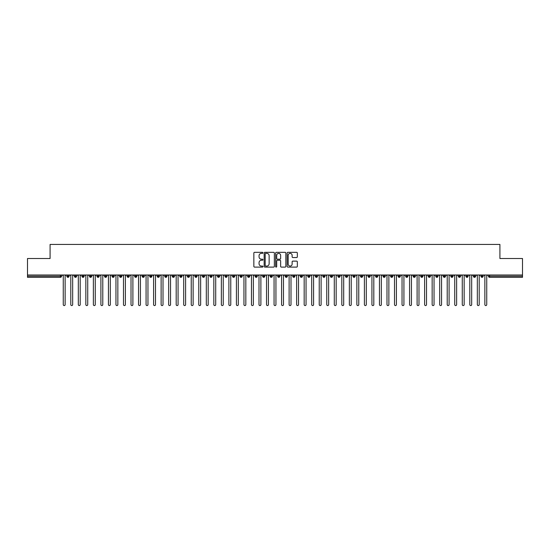 <?xml version="1.0" encoding="UTF-8"?>
<svg xmlns="http://www.w3.org/2000/svg" width="550" height="550" viewBox="0 0 550 550"><rect width="100%" height="100%" fill="white"/><g stroke="black" fill="none" stroke-linecap="round" stroke-linejoin="round"><path stroke-width="0.82" d="M262.955 252.842A0.516 0.516 0 0 0 262.439 252.326L254.588 252.326A0.736 0.736 0 0 0 253.846 253.069L253.846 266.365A0.736 0.736 0 0 0 254.588 267.107L262.439 267.107A0.516 0.516 0 0 0 262.955 266.592A0.516 0.516 0 0 0 262.439 266.069L261.422 266.069A2.365 2.365 0 0 1 259.057 263.704L259.057 262.597A2.365 2.365 0 0 1 261.422 260.232L262.439 260.232A0.516 0.516 0 0 0 262.955 259.717A0.516 0.516 0 0 0 262.439 259.201L261.422 259.201A2.365 2.365 0 0 1 259.057 256.836L259.057 255.729A2.365 2.365 0 0 1 261.422 253.364L262.439 253.364A0.516 0.516 0 0 0 262.955 252.842M296.594 257.538A0.736 0.736 0 0 0 297.337 256.795L297.337 253.069A0.736 0.736 0 0 0 296.594 252.326L287.877 252.326A0.736 0.736 0 0 0 287.134 253.069L287.134 266.365A0.736 0.736 0 0 0 287.877 267.107L296.594 267.107A0.736 0.736 0 0 0 297.337 266.365L297.337 261.862A0.736 0.736 0 0 0 296.594 261.119L292.868 261.119A0.736 0.736 0 0 0 292.126 261.862L292.126 264.096A1.98 1.98 0 0 1 290.146 266.069A1.98 1.98 0 0 1 288.173 264.096L288.173 255.337A1.98 1.98 0 0 1 290.146 253.364A1.98 1.98 0 0 1 292.126 255.337L292.126 256.795A0.736 0.736 0 0 0 292.868 257.538L296.594 257.538M27.5 275L522.5 275L522.5 258.514L499.916 258.514L499.916 244.434L50.084 244.434L50.084 258.514L27.5 258.514L27.5 276.203L60.417 276.203L60.417 275M274.354 253.069A0.736 0.736 0 0 0 273.611 252.326L264.894 252.326A0.736 0.736 0 0 0 264.158 253.069L264.158 266.365A0.736 0.736 0 0 0 264.894 267.107L273.611 267.107A0.736 0.736 0 0 0 274.354 266.365L274.354 253.069M276.389 252.326L285.106 252.326A0.736 0.736 0 0 1 285.842 253.069L285.842 266.365A0.736 0.736 0 0 1 285.106 267.107L281.373 267.107A0.736 0.736 0 0 1 280.637 266.365L280.637 260.975A0.736 0.736 0 0 0 279.895 260.232L277.42 260.232A0.736 0.736 0 0 0 276.684 260.975L276.684 266.592A0.516 0.516 0 0 1 276.162 267.107A0.516 0.516 0 0 1 275.646 266.592L275.646 253.069A0.736 0.736 0 0 1 276.389 252.326M61.545 276.203L60.417 276.203L60.417 277.331A1.127 1.127 0 0 0 61.545 276.203L61.545 275L61.545 276.203A1.127 1.127 0 0 1 60.417 277.331L27.5 277.331L27.5 276.203M522.5 275L522.5 277.331L489.582 277.331A1.127 1.127 0 0 1 488.455 276.203L488.455 275M67.987 275L67.987 277.331A1.127 1.127 0 0 1 66.852 276.203L66.852 275M69.073 275L69.073 276.203A1.127 1.127 0 0 1 67.987 277.331A1.127 1.127 0 0 0 69.073 276.203L66.852 276.203A1.127 1.127 0 0 0 67.987 277.331M75.515 275L75.515 277.331A1.127 1.127 0 0 1 74.381 276.203L74.381 275L74.381 276.203A1.127 1.127 0 0 0 75.515 277.331A1.127 1.127 0 0 0 76.608 276.203L76.608 275M83.043 275L83.043 277.331A1.127 1.127 0 0 1 81.916 276.203L81.916 275L81.916 276.203A1.127 1.127 0 0 0 83.043 277.331A1.127 1.127 0 0 0 84.136 276.203L84.136 275M90.571 275L90.571 277.331A1.127 1.127 0 0 1 89.444 276.203L89.444 275L89.444 276.203A1.127 1.127 0 0 0 90.571 277.331A1.127 1.127 0 0 0 91.664 276.203L91.664 275M98.099 275L98.099 277.331A1.127 1.127 0 0 1 96.972 276.203L96.972 275L96.972 276.203A1.127 1.127 0 0 0 98.099 277.331A1.127 1.127 0 0 0 99.192 276.203L99.192 275M105.627 275L105.627 277.331A1.127 1.127 0 0 1 104.5 276.203L104.5 275L104.5 276.203A1.127 1.127 0 0 0 105.627 277.331A1.127 1.127 0 0 0 106.721 276.203L106.721 275M113.156 275L113.156 277.331A1.127 1.127 0 0 1 112.028 276.203L112.028 275L112.028 276.203A1.127 1.127 0 0 0 113.156 277.331A1.127 1.127 0 0 0 114.249 276.203L114.249 275M120.684 275L120.684 277.331A1.127 1.127 0 0 1 119.556 276.203L119.556 275L119.556 276.203A1.127 1.127 0 0 0 120.684 277.331A1.127 1.127 0 0 0 121.777 276.203L121.777 275M128.212 275L128.212 277.331A1.127 1.127 0 0 1 127.084 276.203L127.084 275L127.084 276.203A1.127 1.127 0 0 0 128.212 277.331A1.127 1.127 0 0 0 129.305 276.203L129.305 275M135.74 275L135.74 277.331A1.127 1.127 0 0 1 134.613 276.203L134.613 275L134.613 276.203A1.127 1.127 0 0 0 135.74 277.331A1.127 1.127 0 0 0 136.833 276.203L136.833 275M143.268 275L143.268 277.331A1.127 1.127 0 0 1 142.141 276.203L142.141 275L142.141 276.203A1.127 1.127 0 0 0 143.268 277.331A1.127 1.127 0 0 0 144.361 276.203L144.361 275M150.796 275L150.796 277.331A1.127 1.127 0 0 1 149.669 276.203L149.669 275L149.669 276.203A1.127 1.127 0 0 0 150.796 277.331A1.127 1.127 0 0 0 151.889 276.203L151.889 275M158.324 275L158.324 277.331A1.127 1.127 0 0 1 157.197 276.203A1.127 1.127 0 0 0 158.324 277.331A1.127 1.127 0 0 1 157.197 276.203L157.197 275M159.417 275L159.417 276.203A1.127 1.127 0 0 1 158.324 277.331A1.127 1.127 0 0 0 159.417 276.203L157.197 276.203M165.853 277.331A1.127 1.127 0 0 1 164.725 276.203L164.725 275L164.725 276.203A1.127 1.127 0 0 0 165.853 277.331A1.127 1.127 0 0 0 166.946 276.203L166.946 275L166.946 276.203A1.127 1.127 0 0 1 165.853 277.331L165.853 276.203L166.946 276.203M173.381 275L173.381 277.331A1.127 1.127 0 0 1 172.253 276.203L172.253 275L172.253 276.203A1.127 1.127 0 0 0 173.381 277.331A1.127 1.127 0 0 0 174.474 276.203L174.474 275M180.916 275L180.916 277.331A1.127 1.127 0 0 1 179.781 276.203L179.781 275L179.781 276.203A1.127 1.127 0 0 0 180.916 277.331A1.127 1.127 0 0 0 182.002 276.203L182.002 275M188.444 275L188.444 276.203L187.309 276.203L187.309 275L187.309 276.203A1.127 1.127 0 0 0 188.444 277.331A1.127 1.127 0 0 0 189.53 276.203L189.53 275L189.53 276.203A1.127 1.127 0 0 1 188.444 277.331A1.127 1.127 0 0 1 187.309 276.203A1.127 1.127 0 0 0 188.444 277.331L188.444 276.203L189.53 276.203M195.972 275L195.972 277.331A1.127 1.127 0 0 1 194.837 276.203L194.837 275L194.837 276.203A1.127 1.127 0 0 0 195.972 277.331A1.127 1.127 0 0 0 197.058 276.203L197.058 275M203.5 275L203.5 277.331A1.127 1.127 0 0 1 202.366 276.203L202.366 275L202.366 276.203A1.127 1.127 0 0 0 203.5 277.331A1.127 1.127 0 0 0 204.586 276.203L204.586 275M211.028 275L211.028 277.331A1.127 1.127 0 0 1 209.894 276.203L209.894 275L209.894 276.203A1.127 1.127 0 0 0 211.028 277.331A1.127 1.127 0 0 0 212.121 276.203L212.121 275M218.556 275L218.556 277.331A1.127 1.127 0 0 1 217.429 276.203L217.429 275M219.649 275L219.649 276.203A1.127 1.127 0 0 1 218.556 277.331A1.127 1.127 0 0 0 219.649 276.203L217.429 276.203A1.127 1.127 0 0 0 218.556 277.331M226.084 275L226.084 277.331A1.127 1.127 0 0 1 224.957 276.203L224.957 275L224.957 276.203A1.127 1.127 0 0 0 226.084 277.331A1.127 1.127 0 0 0 227.178 276.203L227.178 275M233.613 275L233.613 277.331A1.127 1.127 0 0 1 232.485 276.203L232.485 275M234.706 275L234.706 276.203A1.127 1.127 0 0 1 233.613 277.331A1.127 1.127 0 0 0 234.706 276.203L232.485 276.203A1.127 1.127 0 0 0 233.613 277.331M241.141 275L241.141 277.331A1.127 1.127 0 0 1 240.013 276.203L240.013 275M242.234 275L242.234 276.203A1.127 1.127 0 0 1 241.141 277.331A1.127 1.127 0 0 0 242.234 276.203L240.013 276.203A1.127 1.127 0 0 0 241.141 277.331M248.669 275L248.669 277.331A1.127 1.127 0 0 1 247.541 276.203A1.127 1.127 0 0 0 248.669 277.331A1.127 1.127 0 0 1 247.541 276.203L247.541 275M249.762 275L249.762 276.203L249.762 275M256.197 275L256.197 277.331A1.127 1.127 0 0 1 255.069 276.203L255.069 275M257.29 275L257.29 276.203A1.127 1.127 0 0 1 256.197 277.331A1.127 1.127 0 0 0 257.29 276.203L255.069 276.203A1.127 1.127 0 0 0 256.197 277.331M263.725 275L263.725 277.331A1.127 1.127 0 0 1 262.597 276.203L262.597 275M264.818 275L264.818 276.203A1.127 1.127 0 0 1 263.725 277.331A1.127 1.127 0 0 0 264.818 276.203L262.597 276.203A1.127 1.127 0 0 0 263.725 277.331M271.253 275L271.253 277.331A1.127 1.127 0 0 1 270.126 276.203L270.126 275M272.346 275L272.346 276.203A1.127 1.127 0 0 1 271.253 277.331A1.127 1.127 0 0 0 272.346 276.203L270.126 276.203A1.127 1.127 0 0 0 271.253 277.331M278.781 275L278.781 277.331A1.127 1.127 0 0 1 277.654 276.203L277.654 275M279.874 275L279.874 276.203A1.127 1.127 0 0 1 278.781 277.331A1.127 1.127 0 0 0 279.874 276.203L277.654 276.203A1.127 1.127 0 0 0 278.781 277.331M286.309 275L286.309 277.331A1.127 1.127 0 0 1 285.182 276.203L285.182 275M287.403 275L287.403 276.203L287.403 275M293.837 275L293.837 277.331A1.127 1.127 0 0 1 292.71 276.203L292.71 275M294.931 275L294.931 276.203A1.127 1.127 0 0 1 293.837 277.331A1.127 1.127 0 0 0 294.931 276.203L292.71 276.203A1.127 1.127 0 0 0 293.837 277.331M301.366 275L301.366 277.331A1.127 1.127 0 0 1 300.238 276.203L300.238 275L300.238 276.203A1.127 1.127 0 0 0 301.366 277.331A1.127 1.127 0 0 0 302.459 276.203L302.459 275M308.894 275L308.894 277.331A1.127 1.127 0 0 1 307.766 276.203L307.766 275M309.987 275L309.987 276.203L309.987 275M316.429 275L316.429 277.331A1.127 1.127 0 0 1 315.294 276.203A1.127 1.127 0 0 0 316.429 277.331A1.127 1.127 0 0 1 315.294 276.203L315.294 275M317.515 275L317.515 276.203L317.515 275M323.957 275L323.957 277.331A1.127 1.127 0 0 1 322.822 276.203L322.822 275L322.822 276.203A1.127 1.127 0 0 0 323.957 277.331A1.127 1.127 0 0 0 325.043 276.203L325.043 275M331.485 275L331.485 277.331A1.127 1.127 0 0 1 330.351 276.203A1.127 1.127 0 0 0 331.485 277.331A1.127 1.127 0 0 1 330.351 276.203L330.351 275M332.571 275L332.571 276.203A1.127 1.127 0 0 1 331.485 277.331A1.127 1.127 0 0 0 332.571 276.203L330.351 276.203M339.013 275L339.013 277.331A1.127 1.127 0 0 1 337.879 276.203L337.879 275L337.879 276.203A1.127 1.127 0 0 0 339.013 277.331A1.127 1.127 0 0 0 340.106 276.203L340.106 275M346.541 275L346.541 277.331A1.127 1.127 0 0 1 345.414 276.203L345.414 275M347.634 275L347.634 276.203L347.634 275M354.069 275L354.069 277.331A1.127 1.127 0 0 1 352.942 276.203A1.127 1.127 0 0 0 354.069 277.331A1.127 1.127 0 0 1 352.942 276.203L352.942 275M355.163 275L355.163 276.203L355.163 275M361.598 275L361.598 277.331A1.127 1.127 0 0 1 360.47 276.203L360.47 275M362.691 275L362.691 276.203L362.691 275M369.126 275L369.126 277.331A1.127 1.127 0 0 1 367.998 276.203L367.998 275M370.219 275L370.219 276.203A1.127 1.127 0 0 1 369.126 277.331A1.127 1.127 0 0 0 370.219 276.203L367.998 276.203A1.127 1.127 0 0 0 369.126 277.331M376.654 275L376.654 277.331A1.127 1.127 0 0 1 375.526 276.203A1.127 1.127 0 0 0 376.654 277.331A1.127 1.127 0 0 1 375.526 276.203L375.526 275M377.747 275L377.747 276.203A1.127 1.127 0 0 1 376.654 277.331A1.127 1.127 0 0 0 377.747 276.203L375.526 276.203M384.182 275L384.182 277.331A1.127 1.127 0 0 1 383.054 276.203A1.127 1.127 0 0 0 384.182 277.331A1.127 1.127 0 0 1 383.054 276.203L383.054 275M385.275 275L385.275 276.203L385.275 275M391.71 275L391.71 277.331A1.127 1.127 0 0 1 390.582 276.203L390.582 275L390.582 276.203A1.127 1.127 0 0 0 391.71 277.331A1.127 1.127 0 0 0 392.803 276.203L392.803 275M399.238 275L399.238 277.331A1.127 1.127 0 0 1 398.111 276.203A1.127 1.127 0 0 0 399.238 277.331A1.127 1.127 0 0 1 398.111 276.203L398.111 275M400.331 275L400.331 276.203A1.127 1.127 0 0 1 399.238 277.331A1.127 1.127 0 0 0 400.331 276.203L398.111 276.203M406.766 275L406.766 277.331A1.127 1.127 0 0 1 405.639 276.203A1.127 1.127 0 0 0 406.766 277.331A1.127 1.127 0 0 1 405.639 276.203L405.639 275M407.859 275L407.859 276.203L407.859 275M414.294 275L414.294 277.331A1.127 1.127 0 0 1 413.167 276.203L413.167 275M415.388 275L415.388 276.203L415.388 275M421.822 275L421.822 277.331A1.127 1.127 0 0 1 420.695 276.203A1.127 1.127 0 0 0 421.822 277.331A1.127 1.127 0 0 1 420.695 276.203L420.695 275M422.916 275L422.916 276.203L422.916 275M429.351 275L429.351 277.331A1.127 1.127 0 0 1 428.223 276.203A1.127 1.127 0 0 0 429.351 277.331A1.127 1.127 0 0 1 428.223 276.203L428.223 275M430.444 275L430.444 276.203L430.444 275M436.879 275L436.879 277.331A1.127 1.127 0 0 1 435.751 276.203A1.127 1.127 0 0 0 436.879 277.331A1.127 1.127 0 0 1 435.751 276.203L435.751 275M437.972 275L437.972 276.203A1.127 1.127 0 0 1 436.879 277.331A1.127 1.127 0 0 0 437.972 276.203L435.751 276.203M444.414 275L444.414 277.331A1.127 1.127 0 0 1 443.279 276.203L443.279 275M445.5 275L445.5 276.203L445.5 275M451.942 275L451.942 277.331A1.127 1.127 0 0 1 450.808 276.203A1.127 1.127 0 0 0 451.942 277.331A1.127 1.127 0 0 1 450.808 276.203L450.808 275M453.028 275L453.028 276.203L453.028 275M459.47 275L459.47 277.331A1.127 1.127 0 0 1 458.336 276.203A1.127 1.127 0 0 0 459.47 277.331A1.127 1.127 0 0 1 458.336 276.203L458.336 275M460.556 275L460.556 276.203L460.556 275M466.998 275L466.998 277.331A1.127 1.127 0 0 1 465.864 276.203A1.127 1.127 0 0 0 466.998 277.331A1.127 1.127 0 0 1 465.864 276.203L465.864 275M468.084 275L468.084 276.203L468.084 275M474.526 275L474.526 277.331A1.127 1.127 0 0 1 473.392 276.203A1.127 1.127 0 0 0 474.526 277.331A1.127 1.127 0 0 1 473.392 276.203L473.392 275M475.619 275L475.619 276.203L475.619 275M482.054 275L482.054 277.331A1.127 1.127 0 0 1 480.927 276.203L480.927 275M483.147 275L483.147 276.203L483.147 275M165.853 275L165.853 276.203L164.725 276.203M248.669 277.331A1.127 1.127 0 0 0 249.762 276.203A1.127 1.127 0 0 1 248.669 277.331M286.309 277.331A1.127 1.127 0 0 0 287.403 276.203A1.127 1.127 0 0 1 286.309 277.331A1.127 1.127 0 0 1 285.182 276.203L287.403 276.203M308.894 277.331A1.127 1.127 0 0 0 309.987 276.203A1.127 1.127 0 0 1 308.894 277.331A1.127 1.127 0 0 1 307.766 276.203L309.987 276.203M316.429 277.331A1.127 1.127 0 0 0 317.515 276.203A1.127 1.127 0 0 1 316.429 277.331M346.541 277.331A1.127 1.127 0 0 0 347.634 276.203A1.127 1.127 0 0 1 346.541 277.331A1.127 1.127 0 0 1 345.414 276.203L347.634 276.203M354.069 277.331A1.127 1.127 0 0 0 355.163 276.203A1.127 1.127 0 0 1 354.069 277.331M361.598 277.331A1.127 1.127 0 0 0 362.691 276.203A1.127 1.127 0 0 1 361.598 277.331A1.127 1.127 0 0 1 360.47 276.203L362.691 276.203M384.182 277.331A1.127 1.127 0 0 0 385.275 276.203A1.127 1.127 0 0 1 384.182 277.331M406.766 277.331A1.127 1.127 0 0 0 407.859 276.203A1.127 1.127 0 0 1 406.766 277.331M414.294 277.331A1.127 1.127 0 0 0 415.388 276.203A1.127 1.127 0 0 1 414.294 277.331A1.127 1.127 0 0 1 413.167 276.203L415.388 276.203M421.822 277.331A1.127 1.127 0 0 0 422.916 276.203A1.127 1.127 0 0 1 421.822 277.331M429.351 277.331A1.127 1.127 0 0 0 430.444 276.203A1.127 1.127 0 0 1 429.351 277.331M444.414 277.331A1.127 1.127 0 0 0 445.5 276.203A1.127 1.127 0 0 1 444.414 277.331A1.127 1.127 0 0 1 443.279 276.203L445.5 276.203M451.942 277.331A1.127 1.127 0 0 0 453.028 276.203A1.127 1.127 0 0 1 451.942 277.331M459.47 277.331A1.127 1.127 0 0 0 460.556 276.203A1.127 1.127 0 0 1 459.47 277.331M466.998 277.331A1.127 1.127 0 0 0 468.084 276.203A1.127 1.127 0 0 1 466.998 277.331M474.526 277.331A1.127 1.127 0 0 0 475.619 276.203A1.127 1.127 0 0 1 474.526 277.331M489.582 277.331A1.127 1.127 0 0 1 488.455 276.203A1.127 1.127 0 0 0 489.582 277.331L489.582 276.203L522.5 276.203M482.054 277.331A1.127 1.127 0 0 0 483.147 276.203A1.127 1.127 0 0 1 482.054 277.331A1.127 1.127 0 0 1 480.927 276.203L483.147 276.203M265.705 253.364A0.516 0.516 0 0 0 265.189 253.88L265.189 265.554A0.516 0.516 0 0 0 265.705 266.069L266.778 266.069A2.365 2.365 0 0 0 269.143 263.704L269.143 255.729A2.365 2.365 0 0 0 266.778 253.364L265.705 253.364M280.637 255.379A1.98 1.98 0 0 0 278.657 253.399A1.98 1.98 0 0 0 276.684 255.379L276.684 258.459A0.736 0.736 0 0 0 277.42 259.201L279.895 259.201A0.736 0.736 0 0 0 280.637 258.459L280.637 255.379M63.264 304.624L63.264 275.942L63.264 304.624A0.942 0.942 0 0 0 64.199 305.566A0.942 0.942 0 0 0 65.141 304.624L65.141 275.942L65.141 304.624M66.083 275L65.141 275.942M63.264 275.942L62.322 275M70.792 304.624L70.792 275.942L70.792 304.624A0.942 0.942 0 0 0 71.727 305.566A0.942 0.942 0 0 0 72.669 304.624L72.669 275.942L72.669 304.624M78.32 304.624L78.32 275.942L78.32 304.624A0.942 0.942 0 0 0 79.262 305.566A0.942 0.942 0 0 0 80.197 304.624L80.197 275.942L80.197 304.624M85.848 304.624L85.848 275.942L85.848 304.624A0.942 0.942 0 0 0 86.79 305.566A0.942 0.942 0 0 0 87.725 304.624L87.725 275.942L87.725 304.624M93.376 304.624L93.376 275.942L93.376 304.624A0.942 0.942 0 0 0 94.318 305.566A0.942 0.942 0 0 0 95.26 304.624L95.26 275.942L95.26 304.624M73.611 275L72.669 275.942M70.792 275.942L69.85 275M81.139 275L80.197 275.942M78.32 275.942L77.378 275M88.667 275L87.725 275.942M85.848 275.942L84.906 275M96.195 275L95.26 275.942M93.376 275.942L92.434 275M100.904 304.624L100.904 275.942L100.904 304.624A0.942 0.942 0 0 0 101.846 305.566A0.942 0.942 0 0 0 102.788 304.624L102.788 275.942L102.788 304.624M103.723 275L102.788 275.942M100.904 275.942L99.963 275M108.433 304.624L108.433 275.942L108.433 304.624A0.942 0.942 0 0 0 109.374 305.566A0.942 0.942 0 0 0 110.316 304.624L110.316 275.942L110.316 304.624M115.961 304.624L115.961 275.942L115.961 304.624A0.942 0.942 0 0 0 116.902 305.566A0.942 0.942 0 0 0 117.844 304.624L117.844 275.942L117.844 304.624M123.489 304.624L123.489 275.942L123.489 304.624A0.942 0.942 0 0 0 124.431 305.566A0.942 0.942 0 0 0 125.373 304.624L125.373 275.942L125.373 304.624M131.017 304.624L131.017 275.942L131.017 304.624A0.942 0.942 0 0 0 131.959 305.566A0.942 0.942 0 0 0 132.901 304.624L132.901 275.942L132.901 304.624M111.258 275L110.316 275.942M108.433 275.942L107.491 275M118.786 275L117.844 275.942M115.961 275.942L115.019 275M126.314 275L125.373 275.942M123.489 275.942L122.547 275M133.843 275L132.901 275.942M131.017 275.942L130.075 275M138.545 304.624L138.545 275.942L138.545 304.624A0.942 0.942 0 0 0 139.487 305.566A0.942 0.942 0 0 0 140.429 304.624L140.429 275.942L140.429 304.624M146.073 304.624L146.073 275.942L146.073 304.624A0.942 0.942 0 0 0 147.015 305.566A0.942 0.942 0 0 0 147.957 304.624L147.957 275.942L147.957 304.624M153.601 304.624L153.601 275.942L153.601 304.624A0.942 0.942 0 0 0 154.543 305.566A0.942 0.942 0 0 0 155.485 304.624L155.485 275.942L155.485 304.624M161.129 304.624L161.129 275.942L161.129 304.624A0.942 0.942 0 0 0 162.071 305.566A0.942 0.942 0 0 0 163.013 304.624L163.013 275.942L163.013 304.624M168.657 304.624L168.657 275.942L168.657 304.624A0.942 0.942 0 0 0 169.599 305.566A0.942 0.942 0 0 0 170.541 304.624L170.541 275.942L170.541 304.624M141.371 275L140.429 275.942M138.545 275.942L137.603 275M148.899 275L147.957 275.942M146.073 275.942L145.131 275M156.427 275L155.485 275.942M153.601 275.942L152.659 275M163.955 275L163.013 275.942M161.129 275.942L160.188 275M171.483 275L170.541 275.942M168.657 275.942L167.716 275M176.186 304.624L176.186 275.942L176.186 304.624A0.942 0.942 0 0 0 177.127 305.566A0.942 0.942 0 0 0 178.069 304.624L178.069 275.942L178.069 304.624M179.011 275L178.069 275.942M176.186 275.942L175.244 275M183.714 304.624L183.714 275.942L183.714 304.624A0.942 0.942 0 0 0 184.656 305.566A0.942 0.942 0 0 0 185.597 304.624L185.597 275.942L185.597 304.624M186.539 275L185.597 275.942M183.714 275.942L182.779 275M191.242 304.624L191.242 275.942L191.242 304.624A0.942 0.942 0 0 0 192.184 305.566A0.942 0.942 0 0 0 193.126 304.624L193.126 275.942L193.126 304.624M194.067 275L193.126 275.942M191.242 275.942L190.307 275M198.777 304.624L198.777 275.942L198.777 304.624A0.942 0.942 0 0 0 199.712 305.566A0.942 0.942 0 0 0 200.654 304.624L200.654 275.942L200.654 304.624M201.596 275L200.654 275.942M198.777 275.942L197.835 275M206.305 304.624L206.305 275.942L206.305 304.624A0.942 0.942 0 0 0 207.24 305.566A0.942 0.942 0 0 0 208.182 304.624L208.182 275.942L208.182 304.624M209.124 275L208.182 275.942M206.305 275.942L205.363 275M213.833 304.624L213.833 275.942L213.833 304.624A0.942 0.942 0 0 0 214.775 305.566A0.942 0.942 0 0 0 215.71 304.624L215.71 275.942L215.71 304.624M216.652 275L215.71 275.942M213.833 275.942L212.891 275M221.361 304.624L221.361 275.942L221.361 304.624A0.942 0.942 0 0 0 222.303 305.566A0.942 0.942 0 0 0 223.238 304.624L223.238 275.942L223.238 304.624M224.18 275L223.238 275.942M221.361 275.942L220.419 275M228.889 304.624L228.889 275.942L228.889 304.624A0.942 0.942 0 0 0 229.831 305.566A0.942 0.942 0 0 0 230.773 304.624L230.773 275.942L230.773 304.624M231.708 275L230.773 275.942M228.889 275.942L227.947 275M236.417 304.624L236.417 275.942L236.417 304.624A0.942 0.942 0 0 0 237.359 305.566A0.942 0.942 0 0 0 238.301 304.624L238.301 275.942L238.301 304.624M239.236 275L238.301 275.942M236.417 275.942L235.476 275M243.946 304.624L243.946 275.942L243.946 304.624A0.942 0.942 0 0 0 244.887 305.566A0.942 0.942 0 0 0 245.829 304.624L245.829 275.942L245.829 304.624M246.771 275L245.829 275.942M243.946 275.942L243.004 275M251.474 304.624L251.474 275.942L251.474 304.624A0.942 0.942 0 0 0 252.416 305.566A0.942 0.942 0 0 0 253.357 304.624L253.357 275.942L253.357 304.624M254.299 275L253.357 275.942M251.474 275.942L250.532 275M259.002 304.624L259.002 275.942L259.002 304.624A0.942 0.942 0 0 0 259.944 305.566A0.942 0.942 0 0 0 260.886 304.624L260.886 275.942L260.886 304.624M261.827 275L260.886 275.942M259.002 275.942L258.06 275M266.53 304.624L266.53 275.942L266.53 304.624A0.942 0.942 0 0 0 267.472 305.566A0.942 0.942 0 0 0 268.414 304.624L268.414 275.942L268.414 304.624M269.356 275L268.414 275.942M266.53 275.942L265.588 275M274.058 304.624L274.058 275.942L274.058 304.624A0.942 0.942 0 0 0 275 305.566A0.942 0.942 0 0 0 275.942 304.624L275.942 275.942L275.942 304.624M276.884 275L275.942 275.942M274.058 275.942L273.116 275M281.586 304.624L281.586 275.942L281.586 304.624A0.942 0.942 0 0 0 282.528 305.566A0.942 0.942 0 0 0 283.47 304.624L283.47 275.942L283.47 304.624M284.412 275L283.47 275.942M281.586 275.942L280.644 275M289.114 304.624L289.114 275.942L289.114 304.624A0.942 0.942 0 0 0 290.056 305.566A0.942 0.942 0 0 0 290.998 304.624L290.998 275.942L290.998 304.624M291.94 275L290.998 275.942M289.114 275.942L288.173 275M296.643 304.624L296.643 275.942L296.643 304.624A0.942 0.942 0 0 0 297.584 305.566A0.942 0.942 0 0 0 298.526 304.624L298.526 275.942L298.526 304.624M299.468 275L298.526 275.942M296.643 275.942L295.701 275M304.171 304.624L304.171 275.942L304.171 304.624A0.942 0.942 0 0 0 305.113 305.566A0.942 0.942 0 0 0 306.054 304.624L306.054 275.942L306.054 304.624M306.996 275L306.054 275.942M304.171 275.942L303.229 275M311.699 304.624L311.699 275.942L311.699 304.624A0.942 0.942 0 0 0 312.641 305.566A0.942 0.942 0 0 0 313.582 304.624L313.582 275.942L313.582 304.624M314.524 275L313.582 275.942M311.699 275.942L310.764 275M319.227 304.624L319.227 275.942L319.227 304.624A0.942 0.942 0 0 0 320.169 305.566A0.942 0.942 0 0 0 321.111 304.624L321.111 275.942L321.111 304.624M322.053 275L321.111 275.942M319.227 275.942L318.292 275M326.762 304.624L326.762 275.942L326.762 304.624A0.942 0.942 0 0 0 327.697 305.566A0.942 0.942 0 0 0 328.639 304.624L328.639 275.942L328.639 304.624M329.581 275L328.639 275.942M326.762 275.942L325.82 275M334.29 304.624L334.29 275.942L334.29 304.624A0.942 0.942 0 0 0 335.225 305.566A0.942 0.942 0 0 0 336.167 304.624L336.167 275.942L336.167 304.624M337.109 275L336.167 275.942M334.29 275.942L333.348 275M341.818 304.624L341.818 275.942L341.818 304.624A0.942 0.942 0 0 0 342.76 305.566A0.942 0.942 0 0 0 343.695 304.624L343.695 275.942L343.695 304.624M344.637 275L343.695 275.942M341.818 275.942L340.876 275M349.346 304.624L349.346 275.942L349.346 304.624A0.942 0.942 0 0 0 350.288 305.566A0.942 0.942 0 0 0 351.223 304.624L351.223 275.942L351.223 304.624M352.165 275L351.223 275.942M349.346 275.942L348.404 275M356.874 304.624L356.874 275.942L356.874 304.624A0.942 0.942 0 0 0 357.816 305.566A0.942 0.942 0 0 0 358.758 304.624L358.758 275.942L358.758 304.624M359.693 275L358.758 275.942M356.874 275.942L355.933 275M364.402 304.624L364.402 275.942L364.402 304.624A0.942 0.942 0 0 0 365.344 305.566A0.942 0.942 0 0 0 366.286 304.624L366.286 275.942L366.286 304.624M367.221 275L366.286 275.942M364.402 275.942L363.461 275M371.931 304.624L371.931 275.942L371.931 304.624A0.942 0.942 0 0 0 372.873 305.566A0.942 0.942 0 0 0 373.814 304.624L373.814 275.942L373.814 304.624M374.756 275L373.814 275.942M371.931 275.942L370.989 275M379.459 304.624L379.459 275.942L379.459 304.624A0.942 0.942 0 0 0 380.401 305.566A0.942 0.942 0 0 0 381.342 304.624L381.342 275.942L381.342 304.624M382.284 275L381.342 275.942M379.459 275.942L378.517 275M386.987 304.624L386.987 275.942L386.987 304.624A0.942 0.942 0 0 0 387.929 305.566A0.942 0.942 0 0 0 388.871 304.624L388.871 275.942L388.871 304.624M389.812 275L388.871 275.942M386.987 275.942L386.045 275M394.515 304.624L394.515 275.942L394.515 304.624A0.942 0.942 0 0 0 395.457 305.566A0.942 0.942 0 0 0 396.399 304.624L396.399 275.942L396.399 304.624M397.341 275L396.399 275.942M394.515 275.942L393.573 275M402.043 304.624L402.043 275.942L402.043 304.624A0.942 0.942 0 0 0 402.985 305.566A0.942 0.942 0 0 0 403.927 304.624L403.927 275.942L403.927 304.624M404.869 275L403.927 275.942M402.043 275.942L401.101 275M409.571 304.624L409.571 275.942L409.571 304.624A0.942 0.942 0 0 0 410.513 305.566A0.942 0.942 0 0 0 411.455 304.624L411.455 275.942L411.455 304.624M412.397 275L411.455 275.942M409.571 275.942L408.629 275M417.099 304.624L417.099 275.942L417.099 304.624A0.942 0.942 0 0 0 418.041 305.566A0.942 0.942 0 0 0 418.983 304.624L418.983 275.942L418.983 304.624M419.925 275L418.983 275.942M417.099 275.942L416.158 275M424.627 304.624L424.627 275.942L424.627 304.624A0.942 0.942 0 0 0 425.569 305.566A0.942 0.942 0 0 0 426.511 304.624L426.511 275.942L426.511 304.624M427.453 275L426.511 275.942M424.627 275.942L423.686 275M432.156 304.624L432.156 275.942L432.156 304.624A0.942 0.942 0 0 0 433.098 305.566A0.942 0.942 0 0 0 434.039 304.624L434.039 275.942L434.039 304.624M434.981 275L434.039 275.942M432.156 275.942L431.214 275M439.684 304.624L439.684 275.942L439.684 304.624A0.942 0.942 0 0 0 440.626 305.566A0.942 0.942 0 0 0 441.567 304.624L441.567 275.942L441.567 304.624M442.509 275L441.567 275.942M439.684 275.942L438.742 275M447.212 304.624L447.212 275.942L447.212 304.624A0.942 0.942 0 0 0 448.154 305.566A0.942 0.942 0 0 0 449.096 304.624L449.096 275.942L449.096 304.624M450.038 275L449.096 275.942M447.212 275.942L446.277 275M454.74 304.624L454.74 275.942L454.74 304.624A0.942 0.942 0 0 0 455.682 305.566A0.942 0.942 0 0 0 456.624 304.624L456.624 275.942L456.624 304.624M457.566 275L456.624 275.942M454.74 275.942L453.805 275M462.275 304.624L462.275 275.942L462.275 304.624A0.942 0.942 0 0 0 463.21 305.566A0.942 0.942 0 0 0 464.152 304.624L464.152 275.942L464.152 304.624M465.094 275L464.152 275.942M462.275 275.942L461.333 275M469.803 304.624L469.803 275.942L469.803 304.624A0.942 0.942 0 0 0 470.738 305.566A0.942 0.942 0 0 0 471.68 304.624L471.68 275.942L471.68 304.624M472.622 275L471.68 275.942M469.803 275.942L468.861 275M477.331 304.624L477.331 275.942L477.331 304.624A0.942 0.942 0 0 0 478.273 305.566A0.942 0.942 0 0 0 479.208 304.624L479.208 275.942L479.208 304.624M480.15 275L479.208 275.942M477.331 275.942L476.389 275M484.859 304.624L484.859 275.942L484.859 304.624A0.942 0.942 0 0 0 485.801 305.566A0.942 0.942 0 0 0 486.736 304.624L486.736 275.942L486.736 304.624M487.678 275L486.736 275.942M484.859 275.942L483.918 275M489.582 275L489.582 276.203L488.455 276.203M74.381 276.203A1.127 1.127 0 0 0 75.515 277.331A1.127 1.127 0 0 0 76.608 276.203L74.381 276.203M81.916 276.203A1.127 1.127 0 0 0 83.043 277.331A1.127 1.127 0 0 0 84.136 276.203L81.916 276.203M89.444 276.203A1.127 1.127 0 0 0 90.571 277.331A1.127 1.127 0 0 0 91.664 276.203L89.444 276.203M96.972 276.203A1.127 1.127 0 0 0 98.099 277.331A1.127 1.127 0 0 0 99.192 276.203L96.972 276.203M104.5 276.203L106.721 276.203A1.127 1.127 0 0 1 105.627 277.331M112.028 276.203A1.127 1.127 0 0 0 113.156 277.331A1.127 1.127 0 0 0 114.249 276.203L112.028 276.203M119.556 276.203L121.777 276.203A1.127 1.127 0 0 1 120.684 277.331M127.084 276.203A1.127 1.127 0 0 0 128.212 277.331A1.127 1.127 0 0 0 129.305 276.203L127.084 276.203M134.613 276.203A1.127 1.127 0 0 0 135.74 277.331A1.127 1.127 0 0 0 136.833 276.203L134.613 276.203M142.141 276.203A1.127 1.127 0 0 0 143.268 277.331A1.127 1.127 0 0 0 144.361 276.203L142.141 276.203M149.669 276.203A1.127 1.127 0 0 0 150.796 277.331A1.127 1.127 0 0 0 151.889 276.203L149.669 276.203M172.253 276.203L174.474 276.203A1.127 1.127 0 0 1 173.381 277.331M179.781 276.203A1.127 1.127 0 0 0 180.916 277.331A1.127 1.127 0 0 0 182.002 276.203L179.781 276.203M194.837 276.203L197.058 276.203A1.127 1.127 0 0 1 195.972 277.331M202.366 276.203A1.127 1.127 0 0 0 203.5 277.331A1.127 1.127 0 0 0 204.586 276.203L202.366 276.203M209.894 276.203L212.121 276.203A1.127 1.127 0 0 1 211.028 277.331M224.957 276.203L227.178 276.203A1.127 1.127 0 0 1 226.084 277.331M247.541 276.203L249.762 276.203M300.238 276.203L302.459 276.203A1.127 1.127 0 0 1 301.366 277.331M315.294 276.203L317.515 276.203M322.822 276.203A1.127 1.127 0 0 0 323.957 277.331A1.127 1.127 0 0 0 325.043 276.203L322.822 276.203M337.879 276.203L340.106 276.203A1.127 1.127 0 0 1 339.013 277.331M352.942 276.203L355.163 276.203M383.054 276.203L385.275 276.203M390.582 276.203A1.127 1.127 0 0 0 391.71 277.331A1.127 1.127 0 0 0 392.803 276.203L390.582 276.203M405.639 276.203L407.859 276.203M420.695 276.203L422.916 276.203M428.223 276.203L430.444 276.203M450.808 276.203L453.028 276.203M458.336 276.203L460.556 276.203M465.864 276.203L468.084 276.203M473.392 276.203L475.619 276.203"/></g></svg>
